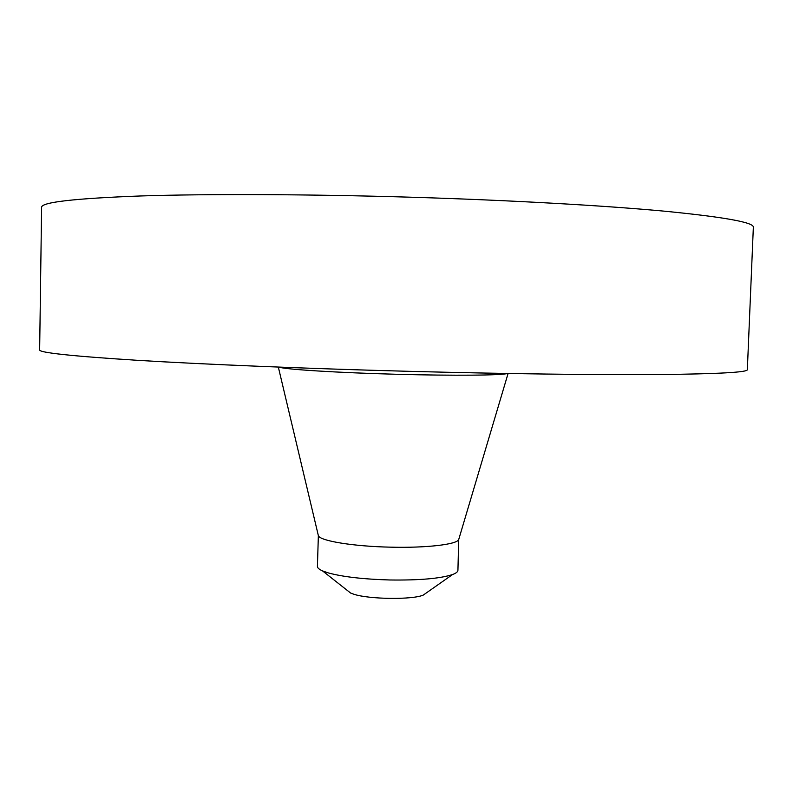 <?xml version="1.0" encoding="UTF-8"?>
<svg xmlns="http://www.w3.org/2000/svg" width="793" height="793" viewBox="0 0 793 793"><rect width="100%" height="100%" fill="white"/><g stroke="black" fill="none" stroke-linecap="round" stroke-linejoin="round"><path stroke-width="1.19" d="M41.603 207.34C41.167 202.235 74.235 198.438 140.807 195.96C208.034 193.799 309.974 194.156 413.203 197.279C511.247 200.272 603.939 205.546 664.584 211.196C724.455 217.084 754.044 222.427 753.35 227.224L747.343 369.687C747.71 372.314 718.022 373.939 658.279 374.554C597.793 375.01 505.617 373.89 408.236 371.302C305.721 368.576 204.584 364.393 137.903 360.349C71.866 356.146 39.115 352.677 39.65 349.921L41.603 207.34M390.771 547.17C426.396 548.072 456.986 544.454 458.701 539.577L457.928 570.286C457.868 571.793 456.084 573.21 452.565 574.529C440.393 578.563 419.487 580.387 389.849 579.98C363.353 579.227 342.814 576.868 328.252 572.893L322.533 570.901C319.093 569.384 317.388 567.867 317.418 566.361L318.36 535.652C319.757 540.866 353.331 546.427 390.771 547.17M347.602 590.656L350.665 593.075L353.956 594.274C369.29 599.359 412.538 599.855 423.244 595.097L426.436 592.857M279.007 367.109C284.172 369.369 337.679 372.75 397.303 374.296C453.903 375.823 502.187 375.357 507.401 373.493M458.701 539.577L508.075 373.503M318.36 535.652L278.333 367.08M350.665 593.075L322.533 570.901M423.244 595.097L452.565 574.529"/></g></svg>
